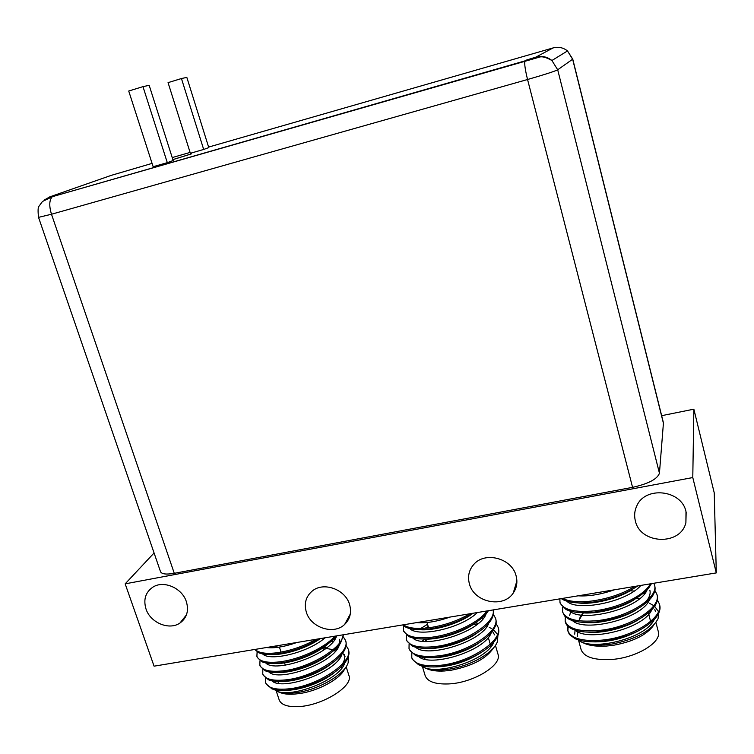 <?xml version="1.0" encoding="UTF-8"?>
<svg xmlns="http://www.w3.org/2000/svg" width="754" height="754" viewBox="0 0 754 754"><rect width="100%" height="100%" fill="white"/><g stroke="black" fill="none" stroke-linecap="round" stroke-linejoin="round"><path stroke-width="1.13" d="M279.489 692.285C282.948 693.869 287.689 694.5 293.692 694.18L299.715 693.529C318.895 690.815 341.062 678.421 344.729 668.675M275.144 690.221C278.462 692.681 283.985 693.671 291.723 693.199L298.066 692.426C319.885 689.081 345.332 673.85 348.178 662.549L348.273 656.819M262.844 669.571L262.75 673.935C264.908 679.034 272.185 681.051 284.588 679.985C313.673 677.714 351.421 653.19 345.511 640.41L343.315 636.885M345.511 640.41L345.85 641.513C346.812 644.811 345.888 648.459 343.108 652.446C334.295 665.556 306.331 679.09 284.955 681.107C277.906 681.776 272.448 681.362 268.565 679.854L263.108 675.028L262.75 673.935M259.989 660.749L259.828 665.151C261.958 670.155 269.225 672.106 281.628 670.994C308.075 668.817 343.372 647.846 343.079 634.811M343.447 634.755L340.535 643.181C331.977 656.225 303.589 670.014 281.996 672.125C274.748 672.832 269.187 672.408 265.295 670.843L260.196 666.244L259.828 665.151M264.88 655.075L265.653 654.312M274.409 647.677L277.915 645.622M257.114 651.908L256.897 656.338C258.999 661.258 266.256 663.134 278.669 661.974C298.584 659.807 324.06 648.449 334.955 636.159M336.473 635.905C326.51 648.534 299.706 660.919 279.037 663.105C271.591 663.869 265.917 663.435 262.024 661.814L257.265 657.441L256.897 656.338M255.088 649.411C258.358 652.823 265.229 654.001 275.691 652.926C289.668 651.051 303.183 646.498 316.237 639.269M319.394 638.742C305.69 646.904 291.242 652.003 276.058 654.057C268.415 654.868 262.646 654.434 258.754 652.757L254.711 649.477M562.541 598.403C568.959 601.588 578.544 602.484 591.296 601.089C608.073 598.78 622.606 593.888 634.877 586.405M637.771 585.924C625.207 594.331 609.826 599.798 591.626 602.314C578.987 603.69 569.459 602.814 563.021 599.684L561.221 598.619M559.902 598.846L559.968 602.361C563.134 609.788 574.463 612.644 593.945 610.9C618.139 608.11 643.69 596.197 650.466 583.822M651.465 583.653L648.421 588.45C636.678 600.712 618.629 608.601 594.275 612.125C581.918 613.426 572.503 612.55 566.037 609.486L560.288 603.539L559.968 602.361M562.738 607.319L562.569 611.824C565.773 619.392 577.112 622.342 596.584 620.683C627.516 617.799 659.109 597.79 654.463 584.85L653.897 583.247M654.463 584.85L654.774 586.046C655.773 589.76 654.387 593.945 650.608 598.591C638.789 610.749 620.891 618.525 596.914 621.899C584.84 623.134 575.556 622.257 569.063 619.26L564.529 615.99L562.569 611.824M565.283 616.772L565.17 621.249C568.412 628.949 579.76 632.012 599.213 630.429C630.127 627.667 661.626 607.545 656.932 594.416L654.887 590.42M656.932 594.416L657.243 595.613C658.289 599.496 656.8 603.86 652.776 608.714C640.881 620.768 623.143 628.412 599.543 631.645C587.752 632.804 578.601 631.927 572.097 629.006C568.431 627.271 566.226 625.085 565.491 622.427L565.17 621.249M583.021 642.719C588.591 645.556 596.357 646.678 606.339 646.084L613.426 645.292C633.332 641.588 646.734 634.925 653.633 625.292M578.082 639.873C583.21 644.057 592.163 645.744 604.944 644.915L612.493 643.973C636.301 639.109 651.475 630.721 658.025 618.808L658.808 612.945M403.39 624.802C408.14 628.12 416.274 629.156 427.81 627.941C443.116 625.858 457.113 621.145 469.827 613.784M472.862 613.285C459.667 621.569 444.775 626.847 428.168 629.119C418.357 630.174 410.949 629.552 405.944 627.243L402.579 624.943M403.644 625.886L403.465 630.353C406.067 636.451 415.124 638.789 430.638 637.356C452.57 634.896 478.121 623.266 487.112 610.919M488.394 610.702L487.489 612.031C478.545 624.406 452.956 636.074 430.996 638.534C421.42 639.524 414.116 638.902 409.102 636.668L403.814 631.503L403.465 630.353M406.368 635.047L406.246 639.486C408.875 645.688 417.952 648.11 433.456 646.744C462.72 644.18 496.716 622.87 493.059 609.929M493.116 609.92L493.173 610.127C494.153 613.596 493.059 617.46 489.893 621.73C480.722 634.123 455.529 645.556 433.814 647.912C424.474 648.855 417.292 648.233 412.268 646.055L406.594 640.627L406.246 639.486M423.691 629.515L423.173 629.826M409.092 644.18L409.017 648.581C411.684 654.896 420.76 657.403 436.264 656.093C466.349 653.595 500.863 631.155 495.482 618.129L493.37 614.378M495.482 618.129L495.812 619.279C496.829 622.898 495.651 626.942 492.277 631.409C482.89 643.803 458.093 654.99 436.623 657.262C427.518 658.148 420.459 657.535 415.435 655.424L409.365 649.722L409.017 648.581M425.482 629.788L426.349 629.317M426.312 668.468C430.704 670.589 436.755 671.428 444.464 670.985L450.996 670.268C472.315 666.074 486.509 658.572 493.587 647.78M421.665 666.018C425.784 669.25 432.815 670.542 442.758 669.91L449.676 669.062C471.184 665.707 494.124 652.417 497.461 641.428L497.885 635.575M422.428 666.593L425.181 675.688C427.48 681.644 435.247 684.396 448.479 683.935C473.276 683.001 502.456 665.066 497.97 654.133L495.435 645.358M577.46 636.301L577.856 630.909M578.544 640.25L581.098 649.571C583.86 656.819 593.521 660.155 610.08 659.571C635.443 658.402 662.238 642.417 658.251 631.4L655.942 622.502M275.351 682.549L275.879 681.324M276.218 690.937L279.187 699.919C281.101 704.754 287.349 706.988 297.943 706.63C322.015 705.942 353.805 686.112 348.913 675.48L346.143 666.725M632.568 487.348L174.278 573.313L51.489 214.24L527.555 79.509L632.568 487.348C648.449 483.776 657.403 479.063 659.439 473.201L557.696 69.792C554.36 71.451 544.313 74.684 527.555 79.509C525.208 69.981 524.313 63.779 524.869 60.914L52.318 196.7C49.236 199.998 48.963 205.851 51.489 214.24L38.529 217.359L160.508 571.655C161.695 574.133 166.285 574.68 174.278 573.313M572.757 59.142L557.696 69.792L551.919 60.509C547.15 56.72 541.796 55.598 535.868 57.125L553.097 47.926C558.422 46.55 563.229 47.549 567.498 50.942L572.757 59.142L663.445 422.871L659.439 473.201M172.873 159.612L191.582 153.825L172.883 159.631M203.684 149.452L190.366 153.288L168.057 82.638L181.45 78.529L203.684 149.452L208.773 147.605L186.832 77.398L181.45 78.529M167.303 162.647L153.147 166.719L128.727 91.027L142.977 86.635L167.303 162.647L173.166 160.527L149.179 85.334L142.977 86.635M191.582 153.825L172.864 159.584M649.599 611.946L650.25 612.333M322.74 647.78L333.089 649.694M334.06 650.287L335.285 651.352M579.26 620.815C579.279 618.261 580.731 615.566 583.615 612.729M425.143 641.447L427.537 638.845M458.969 652.823L448.376 655.292M577.621 630.853L577.366 631.579M650.372 612.154L649.769 611.796M349.573 604.538C345.436 589.355 323.57 581.457 312.316 590.976C305.917 596.433 303.909 603.445 306.294 612.012C310.676 627.705 333.768 635.254 344.653 624.435C350.11 619.072 351.75 612.436 349.573 604.538M516.085 575.783C511.938 558.101 484.634 551.042 473.606 564.633C468.894 570.194 467.499 576.603 469.403 583.841C473.861 602.342 503.229 608.629 513.248 593.049C516.792 587.866 517.734 582.107 516.085 575.783M685.999 511.664C681.701 489.732 645.047 485.736 636.734 506.047C634.538 510.778 634.076 515.689 635.339 520.788C640.099 544.341 680.702 546.047 685.895 522.616L685.999 511.664M186.37 601.683C182.232 588.252 164.165 580.194 153.307 586.876C145.616 591.937 143.175 599.298 145.993 608.959C150.329 622.757 169.207 630.636 179.942 623.049C186.86 617.96 189 610.834 186.37 601.683M154.07 552.974L125.164 583.85L692.785 477.555L693.859 409.177L661.654 415.68M275.662 681.305L275.153 682.483M497.536 634.472L493.502 629.665M491.297 628.374L489.271 627.488M481.749 618.101L483.352 618.365M498.102 627.262L498.432 628.393C499.506 632.172 498.243 636.395 494.643 641.07C485.058 653.454 460.647 664.397 439.412 666.583C430.553 667.403 423.625 666.8 418.611 664.774L412.278 659.232L411.778 657.648C414.474 664.076 423.569 666.659 439.064 665.414C469.139 663.039 503.54 640.466 498.102 627.262L496.038 623.501M433.427 666.951C450.411 666.96 466.575 661.993 481.929 652.031M478.507 623.304L475.237 622.955M429.837 657.667C444.238 658.647 467.131 651.852 479.959 642.21M484.549 616.706L483.682 616.329M427.527 624.265L420.826 628.45M426.274 648.355C440.807 649.543 464.916 642.427 477.942 632.37M422.74 639.015C437.358 640.41 462.702 632.964 475.887 622.521M419.224 629.637C433.578 631.221 459.563 623.756 473.012 613.256M449.997 617.074C437.037 621.579 425.944 623.417 416.726 622.597M477.386 612.531C461.071 628.638 417.999 637.573 409.733 628.553M486.151 613.718C480.364 632.399 423.183 649.317 412.683 637.884M488.724 623.19C482.635 641.946 426.5 658.515 415.642 647.196L415.642 647.196M425.19 628.205L428.197 626.489M482.108 617.79L483.446 618.242M491.288 632.644C484.907 651.456 429.799 667.686 418.593 656.48M422.165 641.202L425.02 638.977M492.437 631.202L494.586 634.915M493.832 642.069C487.169 660.928 433.069 676.828 421.543 665.735M411.807 653.275L411.778 657.648M658.515 611.701L654.642 606.282M653.888 605.698L649.335 603.2M643.313 593.483L644.604 593.794M659.392 603.954L659.703 605.142C660.796 609.204 659.203 613.756 654.924 618.808C642.964 630.749 625.377 638.261 602.163 641.352C590.655 642.446 581.645 641.579 575.142 638.732L569.383 634.463L567.762 630.646C571.032 638.478 582.39 641.645 601.833 640.137C632.719 637.498 664.133 617.272 659.392 603.954L657.384 599.967M645.292 592.908L644.312 592.635M634.237 591.032L630.071 590.816M591.918 641.824C608.572 642.427 624.623 638.468 640.08 629.939M639.646 598.676L636.715 598.129M588.356 632.144C602.408 633.652 625.5 628.035 638.431 619.694M645.697 592.333L645.038 591.984M584.812 622.427C599.081 624.171 623.501 618.252 636.734 609.439M646.074 601.579C649.505 597.375 650.759 593.596 649.854 590.222M581.296 612.672C595.764 614.642 621.485 608.431 634.981 599.157M577.8 602.889C592.427 605.085 619.449 598.572 633.181 588.865M574.699 634.171L575.104 630.165M614.359 589.807C600.938 594.472 588.855 596.48 578.101 595.82M640.919 585.406C626.093 602.578 576.461 611.701 566.848 601.183M647.055 590.005C639.458 609.232 580.957 622.983 569.647 610.891M649.439 599.911C641.55 619.147 584.124 632.568 572.446 620.561M569.666 615.613L570.721 611.192M643.454 593.36L644.576 593.832M651.805 609.788C643.643 629.034 587.272 642.125 575.245 630.203M654.17 619.637C645.735 638.874 590.401 651.644 578.045 639.826M567.894 631.098L568.092 626.451M567.828 626.206L567.762 630.646M693.859 409.177L714.236 492.852L716.3 572.899L154.07 666.168L125.164 583.85M716.3 572.899L692.785 477.555M331.072 641.409L333.164 641.588M348.273 649.166L348.612 650.259C349.611 653.699 348.621 657.507 345.662 661.682C336.604 674.868 309.065 688.129 287.896 690.07C281.063 690.692 275.71 690.278 271.855 688.836L266.021 683.784L265.653 682.69C267.84 687.874 275.135 689.967 287.528 688.949C316.605 686.79 354.239 662.125 348.273 649.166L346.114 645.631M265.7 678.364L265.653 682.69M272.92 681.512L273.108 681.013M284.776 690.306C299.329 690.739 322.147 682.841 334.87 672.116M342.043 664.5C344.493 660.9 345.285 657.601 344.408 654.595M337.547 648.355L336.51 647.988M281.185 681.39C295.822 682.031 319.781 673.774 332.618 662.709M334.606 639.646L333.419 639.251M277.613 672.436C292.307 673.294 317.415 664.679 330.337 653.294M274.051 663.463C288.763 664.519 315.04 655.546 328.028 643.869M270.507 654.453C283.268 655.556 306.492 648.506 320.384 638.581M297.048 642.446C284.512 646.8 274.324 648.487 266.454 647.526M325.097 637.799C307.679 653.002 269.508 661.692 262.571 653.878M336.538 635.895C332.354 653.68 275.172 673.822 265.653 662.87M339.564 639.288L339.856 642.54M339.309 644.849C335.068 662.719 278.66 682.709 268.726 671.833M331.732 640.825L333.457 641.23M342.033 653.888C337.5 671.871 282.081 691.522 271.808 680.777M334.908 649.524L336.454 649.91M342.646 653.087L345.106 656.772M344.738 662.917C339.931 680.985 285.493 700.315 274.871 689.684M53.449 196.059L49.821 196.851L44.646 199.819M38.529 217.359C37.794 210.781 37.973 207.039 39.067 206.134L42.45 201.497L52.318 196.7L539.082 57.247C541.711 56.107 545.99 57.2 551.919 60.509L567.498 50.942L572.654 59.264L663.501 423.578M535.868 57.125L525.17 60.48M152.072 163.392L111.168 175.39L49.821 196.851M553.097 47.926L208.604 147.087M190.093 152.421L172.223 157.577M111.168 175.39L109.924 175.823M603.662 631.626L598.544 631.748M594.18 622.173L594.963 622.54M277.877 681.418L278.49 683.275M341.392 666.64L341.816 667.997M648.412 612.983L650.617 621.456M424.53 657.469L425.058 659.232M488.29 637.45L490.27 644.265M490.609 645.424L490.967 646.678M282.062 662.709L281.412 663.284M335.539 651.051L334.276 650.089M326.642 647.856L323.098 647.705M583.417 612.729L578.742 620.749M427.358 638.864L424.945 641.437M476.924 624.585L473.719 624.095M322.787 647.922L323.504 650.174M279.404 647.092L281.044 652.125M284.578 662.898L285.314 665.141M427 622.502L428.602 627.846M350.28 614.086L344.653 624.435M516.886 580.948L513.248 593.049M686.168 512.4L685.895 522.616M186.436 614.896L179.942 623.049M654.783 609.279L655.405 611.645M643.963 593.568L644.708 593.671M270.611 672.153L270.007 672.681"/></g></svg>
